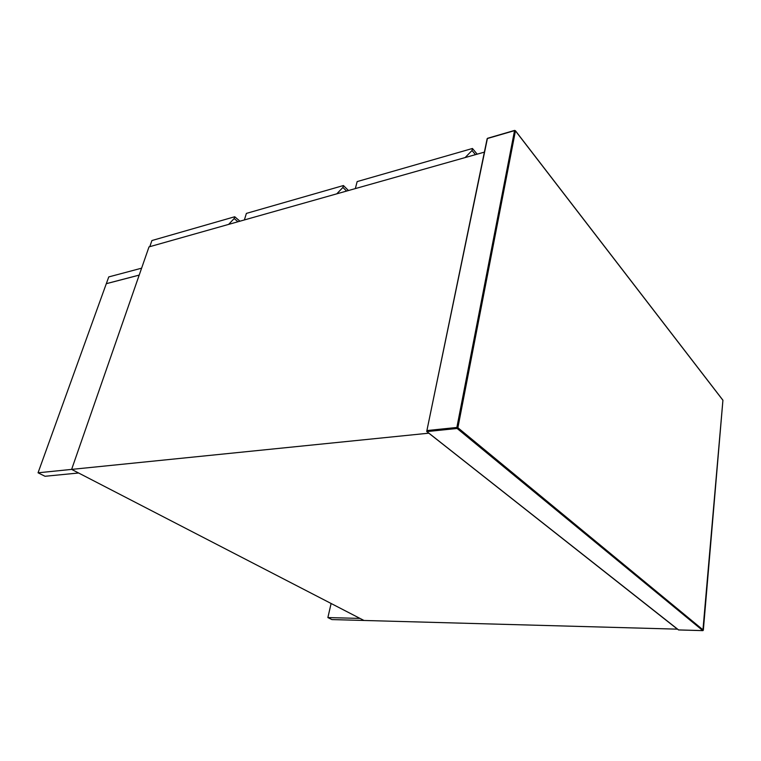 <?xml version="1.0" encoding="UTF-8"?>
<svg xmlns="http://www.w3.org/2000/svg" width="761" height="761" viewBox="0 0 761 761"><rect width="100%" height="100%" fill="white"/><g stroke="black" fill="none" stroke-linecap="round" stroke-linejoin="round"><path stroke-width="1.14" d="M678.584 629.927L426.712 431.449L487.401 138.521L514.541 130.626L456.866 427.463L427.14 430.536M106.302 283.701L139.187 275.121L71.629 469.394L38.05 472.8L106.302 283.701M38.05 472.8L45.013 476.272L78.611 473L71.629 469.394L149.013 246.887L484.377 152.133M327.877 617.571L331.901 619.578L677.423 629.157L428.824 433.18L71.629 469.394L363.977 620.472L360.01 618.417L327.877 617.571L331.111 603.483M346.588 191.068L342.907 187.444L343.42 185.541L348.471 190.535M343.42 185.541L246.383 213.403L244.367 219.948M342.907 187.444L336.762 193.846M139.206 275.082L141.613 268.176L108.756 276.918L106.321 283.663L139.206 275.082M475.454 154.654L472.01 150.526L472.448 148.481L357.166 181.584L355.33 188.595M472.01 150.526L465.123 157.575M472.448 148.481L477.176 154.169M149.793 246.669L151.924 240.533L234.721 216.752L234.169 218.531L228.623 224.4M237.965 221.755L234.169 218.531M234.721 216.752L239.943 221.194M426.807 431.592L457.133 428.472L702.812 630.612L678.393 629.918M702.936 630.593L703.354 630.118L457.894 427.73L515.444 130.882L722.921 400.276L703.335 630.222M722.636 399.915L722.912 400.438M702.888 630.631L722.921 400.191L515.454 130.768L514.674 130.397L515.444 130.882L514.674 130.397L487.535 138.293L487.183 139.092M487.83 138.407L487.135 138.711M456.866 427.463L457.894 427.73L457.133 428.472L456.866 427.463M702.841 630.631L678.517 629.946M426.816 430.973L487.097 138.959"/></g></svg>
